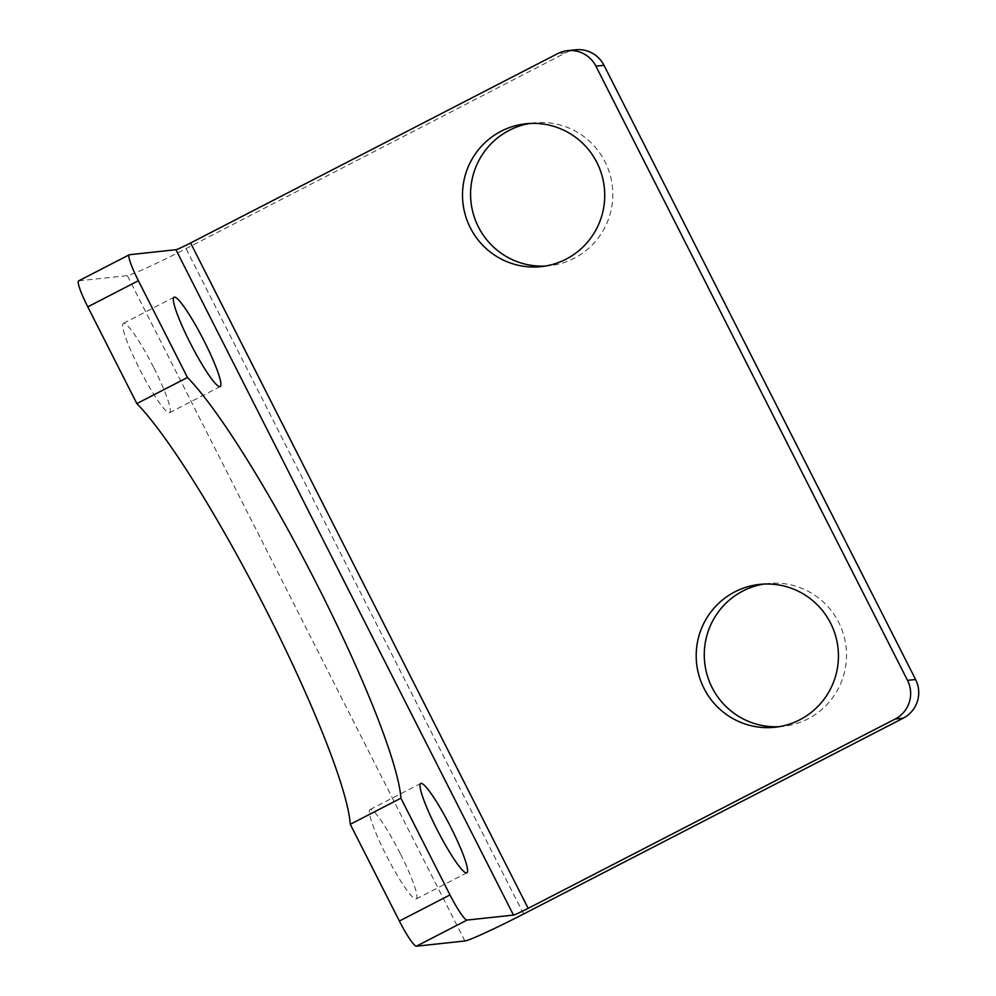 <?xml version="1.0" encoding="UTF-8"?>
<svg xmlns="http://www.w3.org/2000/svg" width="996" height="996" viewBox="0 0 996 996"><rect width="100%" height="100%" fill="white"/><g stroke="black" fill="none" stroke-linecap="round" stroke-linejoin="round"><path stroke-width="0.75" stroke-dasharray="4.98 3.74" d="M779.021 726.694A71.837 71.114 -96.1 0 0 783.068 726.383A71.837 71.114 -96.1 0 0 838.682 622.313A71.837 71.114 -96.1 0 0 767.717 583.532A71.837 71.114 -96.1 0 0 763.695 584.079M545.322 266.057A71.837 71.114 -96.1 0 0 549.381 265.733A71.837 71.114 -96.1 0 0 604.983 161.676A71.837 71.114 -96.1 0 0 534.018 122.894A71.837 71.114 -96.1 0 0 529.997 123.442M400.243 853.485A50.286 6.636 62.7 0 0 370.126 809.549A50.286 6.636 62.7 0 0 386.099 855.004A50.286 6.636 62.7 0 0 416.228 898.927A50.286 6.636 62.7 0 0 400.243 853.485M153.571 367.25A50.286 6.636 62.7 0 0 123.442 323.327A50.286 6.636 62.7 0 0 139.428 368.769A50.286 6.636 62.7 0 0 169.544 412.693A50.286 6.636 62.7 0 0 153.571 367.25M78.634 280.884A28.735 3.797 -117.3 0 1 78.833 280.822L127.314 275.618A57.469 2.913 153.1 0 0 186.028 248.639L565.703 52.776A28.735 28.448 83.9 0 1 575.613 49.8M523.585 914.004L186.028 248.639M565.703 52.776L557.623 53.647M129.455 254.715L78.833 280.822M464.883 940.983L127.314 275.618M767.717 583.532L759.637 584.403M534.018 122.894L525.938 123.765M370.126 809.549L420.748 783.441M123.442 323.327L174.063 297.206M783.068 726.383L774.988 727.242M549.381 265.733L541.289 266.604M416.228 898.927L466.85 872.82M169.544 412.693L220.166 386.585"/><path stroke-width="1.49" d="M704.035 688.473A71.837 71.114 83.9 0 1 759.637 584.403A71.837 71.114 83.9 0 1 830.602 623.185A71.837 71.114 83.9 0 1 774.988 727.242A71.837 71.114 83.9 0 1 704.035 688.473M763.695 584.079A71.837 71.114 -96.1 0 0 712.115 687.601A71.837 71.114 -96.1 0 0 779.021 726.694M470.336 227.823A71.837 71.114 83.9 0 1 525.938 123.765A71.837 71.114 83.9 0 1 596.903 162.535A71.837 71.114 83.9 0 1 541.289 266.604A71.837 71.114 83.9 0 1 470.336 227.823M529.997 123.442A71.837 71.114 -96.1 0 0 478.416 226.951A71.837 71.114 -96.1 0 0 545.322 266.057M436.721 828.884A50.286 6.636 -117.3 0 1 420.748 783.441A50.286 6.636 -117.3 0 1 450.864 827.365A50.286 6.636 -117.3 0 1 466.85 872.82A50.286 6.636 -117.3 0 1 436.721 828.884M190.049 342.649A50.286 6.636 -117.3 0 1 174.063 297.206A50.286 6.636 -117.3 0 1 204.192 341.13A50.286 6.636 -117.3 0 1 220.166 386.585A50.286 6.636 -117.3 0 1 190.049 342.649M190.597 242.974L557.623 53.647A28.735 28.448 83.9 0 1 567.533 50.672L575.613 49.8A28.735 28.448 83.9 0 1 603.999 65.313L915.598 679.496A28.735 28.448 83.9 0 1 903.26 718.153L523.585 914.004A57.469 2.913 -26.9 0 1 464.883 940.983L416.39 946.2A28.735 3.797 -117.3 0 1 399.371 921.039L350.281 824.302A251.415 33.204 62.7 0 0 266.804 611.457A251.415 33.204 62.7 0 0 136.85 403.592L87.773 306.855A28.735 3.797 -117.3 0 1 78.634 280.884L129.268 254.764A28.735 3.797 -117.3 0 1 129.455 254.715L175.919 249.722A14.367 0.722 153.1 0 0 190.597 242.974L528.166 908.34A14.367 0.722 -26.9 0 1 513.488 915.087L467.012 920.08L416.39 946.2M567.533 50.672A28.735 28.448 83.9 0 1 595.919 66.184L907.518 680.368A28.735 28.448 83.9 0 1 895.18 719.012L528.166 908.34M87.773 306.855L138.394 280.735A28.735 3.797 -117.3 0 1 129.268 254.764M138.394 280.735L187.472 377.484A251.415 33.204 -117.3 0 1 317.425 585.337A251.415 33.204 -117.3 0 1 400.915 798.182L449.993 894.931A28.735 3.797 62.7 0 0 467.012 920.08M136.85 403.592L187.472 377.484M400.915 798.182L350.281 824.302M603.999 65.313L595.919 66.184M907.518 680.368L915.598 679.496M903.26 718.153L895.18 719.012M513.488 915.087L175.919 249.722M449.993 894.931L399.371 921.039"/></g></svg>
